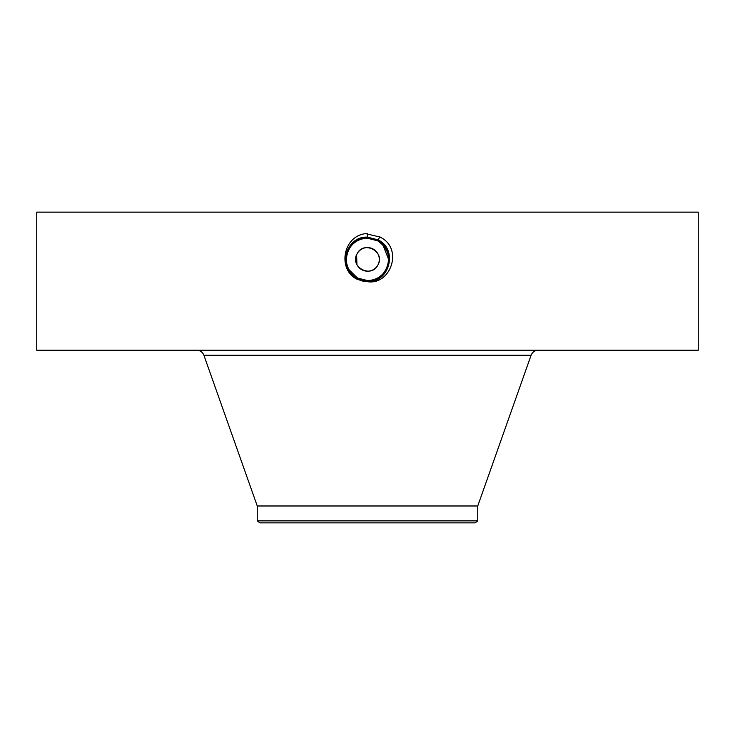 <?xml version="1.0" encoding="UTF-8"?>
<svg xmlns="http://www.w3.org/2000/svg" width="735" height="735" viewBox="0 0 735 735"><rect width="100%" height="100%" fill="white"/><g stroke="black" fill="none" stroke-linecap="round" stroke-linejoin="round"><path stroke-width="1.1" d="M356.631 254.76L356.925 264.664M477.75 520.867L257.25 520.867L259.85 522.861L475.15 522.861L477.75 520.867L477.75 505.983L531.093 355.271C532.406 352.093 534.777 350.411 538.222 350.237M357.137 253.731C349.189 266.759 371.212 278.776 377.863 265.059A11.815 11.815 0 0 1 361.84 269.754A11.815 11.815 0 0 1 357.137 253.731C363.788 240.014 385.811 252.022 377.863 265.059A11.815 11.815 0 0 0 373.159 249.027A11.815 11.815 0 0 0 357.137 253.731M257.25 520.867L257.25 505.983L477.75 505.983M386.013 249.137A21.168 21.168 0 0 0 377.643 240.814L367.5 238.232C359.277 238.535 353.085 242.201 348.923 249.248A21.168 21.168 0 0 0 347.572 266.52M348.978 269.635A21.168 21.168 0 0 0 356.438 277.435L361.675 279.741M363.586 280.191A21.168 21.168 0 0 0 367.518 280.559C375.723 280.255 381.915 276.581 386.077 269.543A21.168 21.168 0 0 0 387.437 252.28M378.176 277.665A21.168 21.168 0 0 0 386.077 269.543C391.176 257.81 388.365 248.228 377.643 240.814L371.837 238.682M370.964 238.517A21.168 21.168 0 0 0 349.529 248.219M352.717 274.532L357.357 277.968L363.494 280.173M388.539 261.66L388.64 258.472M381.989 243.965L377.643 240.814L371.855 238.682M388.668 259.473L382.852 244.819M381.832 243.827L377.643 240.814L367.5 238.232C359.268 238.535 353.076 242.21 348.923 249.248L348.923 249.248C345.478 256.01 345.487 262.781 348.95 269.58L357.348 277.977L367.491 280.577C388.3 281.863 397.13 250.065 377.689 240.749L367.509 238.14C346.626 236.845 337.769 268.753 357.274 278.096L367.5 280.715C388.457 282.01 397.323 249.992 377.753 240.621L367.5 237.993C346.488 236.698 337.576 268.817 357.21 278.216L367.5 280.862C388.585 282.166 397.516 249.937 377.827 240.501L367.5 237.855C346.332 236.551 337.383 268.891 357.146 278.344L367.5 281C389.127 282.24 397.405 249.661 377.891 240.382L367.5 237.708C345.799 236.468 337.494 269.166 357.081 278.473L367.5 281.137C389.265 282.387 397.598 249.597 377.955 240.253L367.5 237.57C345.661 236.321 337.301 269.221 357.008 278.593L367.5 281.275C389.403 282.543 397.791 249.532 378.02 240.134L367.5 237.433C345.514 236.174 337.108 269.286 356.944 278.721L367.5 281.422C389.55 282.69 397.984 249.468 378.093 240.005L367.5 237.286C345.377 236.027 336.915 269.35 356.879 278.841L367.5 281.56C389.697 282.837 398.186 249.404 378.158 239.886L367.5 237.157C345.239 235.871 336.722 269.414 356.806 278.96L363.457 281.33L367.5 281.56C389.688 282.837 398.177 249.404 378.158 239.886L367.5 237.148C345.239 235.871 336.722 269.414 356.806 278.96L367.454 281.698M526.067 350.237L698.25 350.237L698.25 212.139L36.75 212.139L36.75 350.237L526.067 350.237M352.947 274.761L357.348 277.977L367.5 280.577C388.319 281.863 397.13 250.056 377.689 240.749L367.5 238.131C346.617 236.845 337.769 268.762 357.284 278.096L367.5 280.724C388.447 282.019 397.323 250.001 377.753 240.63L367.5 237.993C346.479 236.698 337.576 268.826 357.21 278.225L367.5 280.862C388.594 282.157 397.516 249.928 377.818 240.501L367.5 237.855C346.35 236.541 337.383 268.881 357.146 278.344L367.5 281C389.127 282.24 397.405 249.652 377.891 240.373L367.5 237.717C345.808 236.468 337.494 269.157 357.072 278.464L367.5 281.147C389.274 282.387 397.598 249.588 377.955 240.253L367.5 237.57C345.661 236.321 337.301 269.221 357.008 278.593L367.5 281.285C389.412 282.534 397.791 249.523 378.02 240.125L367.5 237.433C345.523 236.174 337.108 269.286 356.944 278.712L367.5 281.422C389.55 282.69 397.993 249.459 378.093 240.005L367.5 237.295C345.386 236.018 336.915 269.35 356.879 278.841L367.5 281.56L367.5 280.559M363.457 281.33L356.741 279.079L357.357 277.968L350.641 272.18L348.95 269.58M367.5 281.707C391.103 285.345 403.699 247.75 379.747 236.982L365.662 233.629C342.51 236.312 337.65 269.717 356.741 279.079M386.472 268.78L387.869 265.142M388.319 263.204L388.65 258.518M387.271 251.839L386.472 250.01M382.09 244.057L377.643 240.814L378.084 240.005M348.353 268.404L348.978 269.626M350.632 272.171L357.348 277.968M257.25 505.983L203.907 355.271L531.093 355.271M367.5 233.565L367.5 237.148M379.876 236.734L378.093 240.005M367.5 237.295L367.5 238.232M203.907 355.271C202.594 352.093 200.223 350.411 196.778 350.237"/></g></svg>
